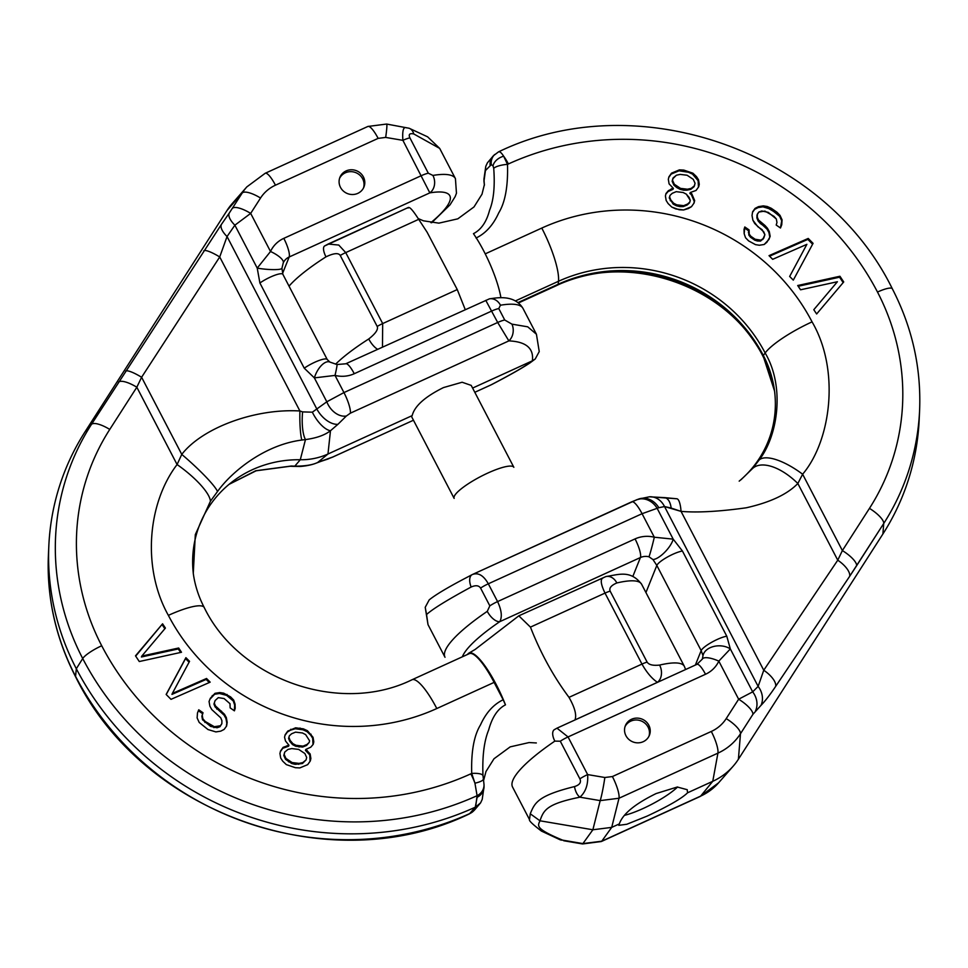 <?xml version="1.0" encoding="UTF-8"?>
<svg xmlns="http://www.w3.org/2000/svg" width="968" height="968" viewBox="0 0 968 968"><rect width="100%" height="100%" fill="white"/><g stroke="black" fill="none" stroke-linecap="round" stroke-linejoin="round"><path stroke-width="1.45" d="M350.416 413.142A18.646 4.32 65.6 0 0 343.955 392.572L335.025 375.415A16.069 0.738 -76.1 0 0 336.985 364.512L329.906 362.08A16.069 7.72 -64.9 0 0 314.37 377.895L304.242 368.179L259.896 282.995L257.222 268.1A16.069 2.396 5.1 0 0 273.484 269.624A16.069 2.396 5.1 0 0 281.942 268.281L283.261 262.836A12.862 12.197 -158.1 0 1 289.166 257.004L429.828 192.874L402.894 140.336L385.675 137.42L378.137 138.376L275.457 185.191A19.287 4.513 -114.5 0 0 265.184 173.284L246.816 186.909A56.592 53.688 21.9 0 0 242.194 193.043L227.008 210.492L85.123 431.667A255.77 242.69 21.9 0 0 48.811 546.242A255.77 242.69 21.9 0 0 76.315 668.731A298.664 283.394 21.9 0 0 475.3 807.191L477.115 797.281A12.862 12.039 0.7 0 0 484.036 786.754L482.221 799.362L480.6 802.871L475.639 807.034L477.091 795.696L474.937 783.185L471.731 773.432C471.065 751.7 473.981 735.523 480.491 724.899C485.972 712.787 493.523 704.414 503.166 699.767L494.116 682.392L436.81 708.528A200.945 190.672 -158.1 0 1 168.371 615.37C141.618 567.647 147.898 502.634 177.083 464.543L181.766 454.391C202.276 427.88 254.85 408.29 299.899 410.976L302.609 411.896L312.349 412.186L326.809 401.793A18.755 13.661 60.2 0 0 346.363 416.01L350.416 413.142L508.865 340.893A12.862 10.346 -88.6 0 0 511.951 324.147L504.727 320.009L498.774 308.562A12.862 2.723 -27.5 0 0 491.744 311.031L354.264 373.709A28.931 27.455 -158.1 0 1 335.025 375.415L314.37 377.895L326.809 401.793L343.955 392.572L497.697 322.477L485.779 300.358M357.785 193.37A12.947 12.281 21.9 0 0 363.956 186.969A12.947 12.281 21.9 0 0 360.532 173.236A12.947 12.281 21.9 0 0 346.096 170.925A12.947 12.281 21.9 0 0 339.925 177.313A12.947 12.281 21.9 0 0 343.35 191.047A12.947 12.281 21.9 0 0 357.785 193.37M498.774 308.562L500.468 305.21A115.132 24.357 -27.5 0 1 522.986 308.417L536.429 334.238L527.729 326.821L511.951 324.147M275.457 185.191A37.401 35.489 21.9 0 0 260.537 198.029L250.676 213.396L234.873 225.181L257.222 268.1L270.52 251.498A28.931 27.455 -158.1 0 1 283.805 238.358L421.286 175.68A12.862 2.723 -27.5 0 1 428.316 173.212L409.912 137.867C408.327 134.383 409.609 133.076 413.759 133.947L439.69 148.406L455.432 178.632A115.132 24.357 152.5 0 0 432.914 175.426L428.316 173.212M536.429 334.238L539.236 351.578L535.231 358.995L532.388 360.81C533.913 348.286 526.072 341.644 508.865 340.893L497.697 322.477A12.862 2.723 -27.5 0 1 504.727 320.009M490.679 385.058L474.804 392.294L491.236 384.768A12.862 6.679 62.5 0 0 491.671 384.574L491.236 384.768C513.246 373.285 526.967 365.299 532.388 360.81L472.602 388.071M491.671 384.574L491.671 384.574C509.192 375.475 521.958 368.251 529.956 362.927L535.231 358.995M332.786 457.005L413.457 420.233L332.556 457.15A18.646 4.392 -114.4 0 0 332.786 457.005L323.433 460.344A20.836 18.525 -94.4 0 1 321.037 461.337L316.209 463.127A21.683 16.758 -99.3 0 0 317.734 462.426L323.433 460.344M332.532 457.162A18.646 4.392 -114.4 0 0 332.556 457.15L326.059 459.655M260.537 198.029A19.287 5.989 -147.3 0 0 242.194 193.043L229.271 213.045A19.287 7.841 -145.4 0 0 234.873 225.181L227.044 236.543A19.287 7.841 -145.4 0 1 221.43 224.394L91.415 424.444A252.575 239.665 21.9 0 0 82.716 658.543A295.482 280.369 21.9 0 0 477.091 795.696A12.862 12.076 -1.5 0 0 484.024 784.661L483.407 778.938A12.862 3.182 -8 0 0 483.395 778.901L482.984 775.683C482.209 756.31 484.109 741.089 488.659 729.993C492.167 717.155 497.77 708.782 505.477 704.849A51.219 11.991 65.5 0 0 468.923 653.11L475.131 649.467L518.824 615.829L530.44 627.119C540.64 653.17 553.49 676.584 569.002 697.347C574.823 707.572 576.819 715.098 574.968 719.926L574.931 719.974M312.349 412.186A21.683 9.148 58.7 0 0 330.475 430.736L337.905 424.335A20.836 12.306 52.4 0 1 316.814 408.98L227.044 236.543L219.724 256.956A19.287 3.751 -147 0 0 203.776 250.833M302.609 411.896A24.72 6.921 92.3 0 0 305.477 439.569C316.367 438.141 324.704 435.189 330.475 430.736L327.971 454.016A64.299 61.008 -158.1 0 1 300.286 459.739A110.703 105.04 21.9 0 0 230.88 482.875A110.703 105.04 21.9 0 0 193.443 574.52M168.371 615.37A46.597 9.861 -27.5 0 1 204.212 607.493C198.549 596.53 194.895 585.156 193.273 573.371L195.318 534.602L210.443 501.182L217.522 491.514A45.605 5.602 41.5 0 0 181.766 454.391L141.606 377.254L219.724 256.956L299.899 410.976A25.483 3.327 89.8 0 0 301.822 440.053L305.477 439.569L300.286 459.739L294.792 466.165C305.101 466.177 312.749 464.93 317.734 462.426L327.971 454.016L412.162 415.623L411.509 416.482L454.149 498.387A33.662 7.127 -27.5 0 1 487.957 472.989A33.662 7.127 -27.5 0 1 513.851 467.314L471.21 385.397L462.123 382.239L443.489 387.575C425.025 396.711 414.582 406.064 412.162 415.623M217.522 491.514C231.001 472.469 264.046 444.856 301.822 440.053M291.392 466.007L294.792 466.165A24.72 10.321 -73.8 0 1 293.038 466.358L290.122 466.261A25.483 8.361 -81.6 0 0 291.392 466.007L255.721 470.75L229.041 484.363L256.109 470.799L290.122 466.261M337.905 424.335L346.363 416.01M554.846 741.113L560.29 741.21L579.88 778.853C581.453 782.374 579.663 784.951 574.508 786.573C537.676 795.72 534.82 802.762 530.258 813.785L529.508 819.593C528.746 820.598 532.727 824.421 541.439 831.076L560.024 839.74L562.662 840.151A12.862 8.99 110.7 0 1 560.024 839.74L562.662 840.151A12.862 8.99 110.7 0 1 560.024 839.74L541.439 831.076C532.727 824.421 528.746 820.598 529.508 819.593L530.258 813.785L539.962 820.791C538.039 825.644 534.094 828.305 562.662 840.151L582.918 843.588L601.745 841.204L700.65 796.107A56.592 53.688 21.9 0 0 718.607 782.81L700.239 796.434A19.287 4.513 -114.5 0 0 700.65 796.107L712.763 781.309L687.57 792.792C681.944 798.358 668.452 806.138 647.072 816.133L626.792 824.264L618.794 825.329L619.326 823.913C622.69 814.028 634.972 803.9 656.159 793.542L677.285 787.02L687.22 789.694L687.57 792.792C681.944 798.358 668.452 806.138 647.072 816.133L626.792 824.264L618.794 825.329L619.326 823.913L611.703 827.386L592.876 829.77L539.962 820.791L592.876 829.77L611.703 827.386L619.326 823.913C622.69 814.028 634.972 803.9 656.159 793.542L677.285 787.02L687.22 789.694L687.57 792.792L712.763 781.309A64.299 61.008 -158.1 0 0 733.163 766.196A64.299 61.008 -158.1 0 1 712.763 781.309L717.917 753.14A56.592 53.688 21.9 0 0 740.484 733.72L752.923 714.323L761.017 705.345C765.168 701.086 770.056 694.758 775.67 686.372L849.674 576.311L883.736 523.47A252.575 239.665 21.9 0 0 919.6 410.323L919.189 419.459A255.77 242.69 21.9 0 1 882.876 534.034L738.403 759.227A64.299 61.008 -158.1 0 1 733.163 766.196A64.299 61.008 -158.1 0 0 738.403 759.227L882.876 534.034A255.77 242.69 21.9 0 0 919.189 419.459L919.6 410.323C921.294 367.84 912.207 327.329 892.339 288.791A19.287 4.078 -27.5 0 0 877.492 292.046A276.291 262.171 21.9 0 0 508.406 163.955L507.486 164.366C508.152 186.098 505.223 202.288 498.714 212.912C493.244 225.012 485.682 233.385 476.05 238.031C485.682 233.385 493.244 225.012 498.714 212.912C505.223 202.288 508.152 186.098 507.486 164.366A12.862 3.618 173.6 0 0 493.728 168.359C495.047 186.34 493.668 200.303 489.566 210.262C486.529 221.926 481.156 229.718 473.449 233.663A51.219 11.991 -114.5 0 1 500.916 297.745A51.219 11.991 -114.5 0 0 473.449 233.663C481.156 229.718 486.529 221.926 489.566 210.262C493.668 200.303 495.047 186.34 493.728 168.359L493.014 165.867L493.728 168.359A12.862 3.618 173.6 0 1 507.486 164.366L503.638 156.199L507.486 164.366L508.406 163.955A19.287 4.513 -114.5 0 0 503.638 156.199A12.862 9.014 159.3 0 0 493.014 165.867L491.296 164.633L493.014 165.867A12.862 9.014 159.3 0 1 503.638 156.199C501.194 152.327 499.331 151.008 498.06 152.218C499.331 151.008 501.194 152.327 503.638 156.199A19.287 4.513 -114.5 0 1 508.406 163.955A276.291 262.171 21.9 0 1 877.492 292.046A19.287 4.078 -27.5 0 1 892.339 288.791C824.639 150.451 636.508 84.99 498.532 151.867L498.532 151.867C636.508 84.99 824.639 150.451 892.339 288.791C912.207 327.329 921.294 367.84 919.6 410.323A252.575 239.665 21.9 0 1 883.736 523.47L882.876 534.034L883.736 523.47A19.287 5.989 32.7 0 0 869.458 508.369A233.397 221.466 21.9 0 0 877.492 292.046A233.397 221.466 21.9 0 1 869.458 508.369A19.287 5.989 32.7 0 1 883.736 523.47L856.656 565.675A19.287 5.989 32.7 0 0 842.378 550.574A19.287 5.989 32.7 0 1 856.656 565.675L849.674 576.311A19.287 8.119 33.9 0 0 837.756 560.182L842.378 550.574L869.458 508.369L842.378 550.574L837.756 560.182A19.287 8.119 33.9 0 1 849.674 576.311L775.67 686.372A19.287 8.119 33.9 0 0 763.752 670.243A19.287 8.119 33.9 0 1 775.67 686.372C770.056 694.758 765.168 701.086 761.017 705.345A19.287 16.577 45 0 0 758.138 686.397L763.752 670.243L837.756 560.182L797.838 483.504A45.956 23.147 -132.6 0 0 752.644 468.439L740.98 479.765L752.644 468.439L759.142 459.969L752.644 468.439A45.956 23.147 -132.6 0 1 797.838 483.504C787.335 494.321 770.141 502.416 746.267 507.789C719.103 511.576 697.359 512.774 681.048 511.382L664.52 506.542A19.287 15.948 -94.3 0 0 649.407 496.802L664.786 497.637A19.287 9.535 -79.8 0 1 671.151 508.055L664.52 506.542A19.287 15.948 -94.3 0 0 649.407 496.802L638.686 499.04L631.801 501.799L472.178 574.617A12.862 6.764 62.5 0 0 471.15 587.019C475.687 585.047 478.821 585.398 480.576 588.072L489.832 605.859L487.279 611.34A115.132 24.357 152.5 0 0 445.014 657.284A115.132 24.357 152.5 0 1 487.279 611.34L489.832 605.859A12.862 2.723 152.5 0 1 497.576 601.588C501.63 610.3 502.356 616.991 499.766 621.674A12.862 6.159 -124.3 0 1 487.279 611.34A12.862 6.159 -124.3 0 0 499.766 621.674L640.417 557.544A12.862 12.197 -158.1 0 1 648.971 556.794L652.952 559.54L656.824 565.433L645.934 592.537L656.824 565.433L701.171 650.617L702.998 655.663L702.284 659.196L702.998 655.663A16.069 11.035 178.8 0 1 713.743 646.467A16.069 11.035 178.8 0 1 730.332 648.935L718.813 661.12A16.069 5.07 -155.3 0 0 702.308 659.123L702.308 659.123A16.069 5.07 -155.3 0 0 702.284 659.196A16.069 5.07 -155.3 0 1 702.308 659.123L696.96 664.338L556.975 728.166L568.047 736.938A12.862 2.723 152.5 0 0 560.29 741.21L579.88 778.853C581.453 782.374 579.663 784.951 574.508 786.573C537.676 795.72 534.82 802.762 530.258 813.785L539.962 820.791C538.039 825.644 534.094 828.305 562.662 840.151L582.918 843.588L601.745 841.204L611.703 827.386L619.012 798.237L717.917 753.14A56.592 53.688 21.9 0 0 740.484 733.72L738.403 759.227L740.484 733.72L752.923 714.323L761.017 705.345A19.287 16.577 45 0 0 758.138 686.397L763.752 670.243L837.756 560.182L797.838 483.504C787.335 494.321 770.141 502.416 746.267 507.789C719.103 511.576 697.359 512.774 681.048 511.382A19.299 4.949 -88.5 0 0 676.729 498.762L664.786 497.637A19.287 9.535 -79.8 0 1 671.151 508.055L681.048 511.382A19.299 4.949 -88.5 0 0 676.729 498.762L649.407 496.802L636.992 499.645L472.178 574.617A12.862 6.764 62.5 0 0 471.15 587.019C475.687 585.047 478.821 585.398 480.576 588.072L489.832 605.859A12.862 2.723 152.5 0 1 497.576 601.588C501.63 610.3 502.356 616.991 499.766 621.674A102.269 21.647 152.5 0 0 462.353 656.812A102.269 21.647 152.5 0 1 499.766 621.674L640.417 557.544A12.862 12.197 -158.1 0 1 648.971 556.794L652.952 559.54L656.824 565.433L701.171 650.617L702.998 655.663A16.069 11.035 178.8 0 1 713.743 646.467A16.069 11.035 178.8 0 1 730.332 648.935L718.813 661.12A28.931 27.455 -158.1 0 1 705.515 674.26L568.047 736.938L587.636 774.582C588.302 784.419 585.725 791.957 579.917 797.184C546.025 804.033 543.677 810.434 539.962 820.791C543.677 810.434 546.025 804.033 579.917 797.184A12.862 7.091 -99.2 0 1 574.508 786.573A12.862 7.091 -99.2 0 0 579.917 797.184L600.184 800.621L619.012 798.237L717.917 753.14L712.763 781.309L700.65 796.107A56.592 53.688 21.9 0 0 718.607 782.81L733.163 766.196L718.607 782.81L700.239 796.434A19.287 4.513 -114.5 0 0 700.65 796.107L601.745 841.204L611.703 827.386L619.012 798.237L600.184 800.621L592.876 829.77L582.918 843.588L592.876 829.77L600.184 800.621A19.287 1.355 99.6 0 0 604.855 777.498L612.393 776.554L711.298 731.457A37.401 35.489 21.9 0 0 726.206 718.607L738.644 699.223L752.68 691.854L730.332 648.935L726.786 636.218L730.332 648.935L752.68 691.854L758.138 686.397L664.52 506.542L658.833 507.716L642.074 513.706L488.32 583.801L497.576 601.588L635.056 538.91A28.931 27.455 -158.1 0 1 654.308 537.216L673.183 539.14A16.069 5.711 132.3 0 1 664.713 552.268A16.069 5.711 132.3 0 1 652.952 559.54A16.069 5.711 132.3 0 0 664.713 552.268A16.069 5.711 132.3 0 0 673.183 539.14L682.44 551.034A16.069 3.4 152.5 0 0 667.351 557.072A16.069 3.4 152.5 0 0 656.824 565.433A16.069 3.4 152.5 0 1 667.351 557.072A16.069 3.4 152.5 0 1 682.44 551.034L726.786 636.218A16.069 3.4 152.5 0 0 711.698 642.268A16.069 3.4 152.5 0 0 701.171 650.617L695.363 665.064L701.171 650.617A16.069 3.4 152.5 0 1 711.698 642.268A16.069 3.4 152.5 0 1 726.786 636.218L682.44 551.034L673.183 539.14L657.139 508.321L642.074 513.706A19.287 4.513 -114.5 0 0 631.801 501.799A19.287 4.513 -114.5 0 1 642.074 513.706L488.32 583.801A12.862 2.723 152.5 0 0 480.576 588.072A12.862 2.723 152.5 0 1 488.32 583.801L497.576 601.588L635.056 538.91A16.069 3.763 65.5 0 1 640.417 557.544L632.878 576.311L640.417 557.544A16.069 3.763 65.5 0 0 635.056 538.91A28.931 27.455 -158.1 0 1 654.308 537.216L673.183 539.14L657.139 508.321A19.287 16.492 -109.6 0 0 636.992 499.645A19.287 16.492 -109.6 0 1 657.139 508.321L658.833 507.716A19.287 16.492 -109.6 0 0 638.686 499.04A19.287 16.492 -109.6 0 1 658.833 507.716L664.52 506.542L758.138 686.397L752.68 691.854A19.287 16.577 45 0 1 755.548 710.802A19.287 16.577 45 0 0 752.68 691.854L738.644 699.223L718.813 661.12A28.931 27.455 -158.1 0 1 705.515 674.26A16.069 3.763 -114.5 0 0 696.96 664.338L556.975 728.166L568.047 736.938L587.636 774.582C588.302 784.419 585.725 791.957 579.917 797.184L600.184 800.621A19.287 1.355 99.6 0 0 604.855 777.498L612.393 776.554A19.287 4.513 65.5 0 1 619.012 798.237A19.287 4.513 65.5 0 0 612.393 776.554L711.298 731.457A19.287 4.513 65.5 0 1 717.917 753.14A19.287 4.513 65.5 0 0 711.298 731.457A37.401 35.489 21.9 0 0 726.206 718.607A19.287 5.989 32.7 0 1 740.484 733.72A19.287 5.989 32.7 0 0 726.206 718.607L738.644 699.223A19.287 5.989 32.7 0 1 752.923 714.323A19.287 5.989 32.7 0 0 738.644 699.223L718.813 661.12A16.069 5.07 -155.3 0 0 702.308 659.123L696.96 664.338A16.069 3.763 -114.5 0 1 705.515 674.26L568.047 736.938A12.862 2.723 152.5 0 0 560.29 741.21L554.846 741.113A115.132 24.357 -27.5 0 0 512.568 787.069A115.132 24.357 -27.5 0 1 554.846 741.113A12.862 6.159 55.7 0 1 554.277 729.69A12.862 6.159 55.7 0 0 554.846 741.113M631.547 719.26A12.947 12.281 21.9 0 0 625.376 725.649A12.947 12.281 21.9 0 0 628.801 739.383A12.947 12.281 21.9 0 0 643.224 741.694A12.947 12.281 21.9 0 0 649.395 735.305A12.947 12.281 21.9 0 0 645.971 721.571A12.947 12.281 21.9 0 0 631.547 719.26A12.947 12.281 21.9 0 0 625.376 725.649A12.947 12.281 21.9 0 0 628.801 739.383A12.947 12.281 21.9 0 0 643.224 741.694A12.947 12.281 21.9 0 0 649.395 735.305A12.947 12.281 21.9 0 0 645.971 721.571A12.947 12.281 21.9 0 0 631.547 719.26M472.626 574.423C478.398 572.39 483.625 575.512 488.32 583.801C483.625 575.512 478.398 572.39 472.626 574.423M426.549 614.547C432.466 609.09 447.325 599.918 471.15 587.019C447.325 599.918 432.466 609.09 426.549 614.547L425.218 607.299L429.211 599.882C435.237 594.969 446.986 587.891 464.471 578.67L472.178 574.617L464.471 578.67C446.986 587.891 435.237 594.969 429.211 599.882L425.218 607.299L428.013 624.638L426.549 614.547M739.189 481.144A110.703 105.04 21.9 0 0 774.412 390.019A110.703 105.04 21.9 0 0 763.353 355.486A153.597 145.744 21.9 0 0 558.161 284.265L556.854 285.354A154.698 146.797 -158.1 0 1 763.51 357.071L774.533 390.987L763.353 355.486A153.597 145.744 21.9 0 0 558.161 284.265L558.488 281.277A154.698 146.797 -158.1 0 1 765.156 352.993C785.254 386.958 777.752 436.229 759.142 459.969A47.275 17.255 -141.2 0 1 802.629 474.223L797.838 483.504L802.629 474.223A47.275 17.255 -141.2 0 0 759.142 459.969C777.752 436.229 785.254 386.958 765.156 352.993L763.353 355.486L765.156 352.993A48.218 10.2 152.5 0 1 812.067 321.872C840.309 370.2 830.955 440.791 802.629 474.223L842.378 550.574L802.629 474.223C830.955 440.791 840.309 370.2 812.067 321.872A48.218 10.2 152.5 0 0 765.156 352.993A154.698 146.797 -158.1 0 0 558.488 281.277L515.508 300.879L558.488 281.277A48.218 11.289 65.5 0 0 541.778 228.073A202.336 191.991 -158.1 0 1 812.067 321.872A202.336 191.991 -158.1 0 0 541.778 228.073A48.218 11.289 65.5 0 1 558.488 281.277L558.161 284.265L556.854 285.354A154.698 146.797 -158.1 0 1 763.51 357.071A48.218 10.2 -27.5 0 0 763.764 357.918L763.764 357.918A48.218 10.2 -27.5 0 1 763.51 357.071L763.353 355.486A110.703 105.04 21.9 0 1 774.412 390.019A110.703 105.04 21.9 0 1 739.189 481.144M839.934 276.255L797.705 285.524L800.548 289.795L837.405 281.736L813.798 309.712L816.641 313.971L843.721 281.954L839.934 276.255L839.558 277.199L798.213 286.274L839.558 277.199L843.164 282.62L839.558 277.199L839.934 276.255L797.705 285.524L800.548 289.795L837.405 281.736L813.798 309.712L816.641 313.971L843.721 281.954L839.934 276.255M808.22 238.443L769.028 255.649L772.67 259.315L806.876 244.335L789.658 276.461L793.3 280.127L813.072 243.343L808.22 238.443L807.844 239.386L769.572 256.181L807.844 239.386L812.612 244.202L807.844 239.386L808.22 238.443L769.028 255.649L772.67 259.315L806.876 244.335L789.658 276.461L793.3 280.127L813.072 243.343L808.22 238.443M749.075 229.912L744.791 226.96L744.017 229.501L744.174 233.712L745.529 237.729L748.603 240.887L755.512 244.638L759.36 245.243L764.2 244.481L768.894 239.507L770.165 236.277L769.294 231.57L765.083 225.58L758.452 219.966L757.303 217.122L757.363 214.085L758.864 212.028L761.78 210.963L768.253 212.367L776.324 218.962L776.965 222.495L776.191 225.036L780.474 228L781.745 224.77L782.083 219.869L780.014 215.356L771.242 208.265L763.328 205.881L758.489 206.644L755.076 208.386L752.596 211.811L752.027 215.525L752.898 220.232L757.823 226.718L762.106 229.682L764.889 234.692L763.123 238.6L760.921 240.149L755.149 239.241L750.865 236.289L749.232 234.123L749.075 229.912L748.7 230.856L744.489 227.952L748.7 230.856L748.421 232.719L749.075 229.912L744.791 226.96L744.174 233.712L745.529 237.729L748.603 240.887L755.512 244.638L759.36 245.243L764.2 244.481L766.898 242.242L769.79 237.221L768.919 232.514L767.067 229.174L758.077 220.91L756.928 218.054L756.988 215.017L758.864 212.028L764.914 211.084L773.964 216.312L776.324 218.962L776.965 222.495L776.191 225.036L780.474 228L781.745 224.77L781.708 220.813L779.639 216.3L770.855 209.209L762.953 206.825L758.113 207.588L754.701 209.33L752.511 212.343L755.076 208.386L752.596 211.811L752.027 215.525L752.898 220.232L754.762 223.572L763.752 231.836L764.889 234.692L763.74 238.176L760.545 241.093L754.774 240.185L748.845 235.067L749.075 229.912M690.257 192.511L696.065 190.454L698.702 186.763L699.259 184.295L698.509 179.77L696.549 176.684L692.894 173.187L683.807 170.09L679.403 169.872L671.526 173.151L668.9 176.854L668.331 179.322L669.082 183.847L673.389 188.373L668.416 190.636L665.984 193.503L665.415 195.972L666.165 200.497L668.126 203.582L671.78 207.079L679.185 209.766L683.59 209.971L691.467 206.692L694.092 203.002L694.661 200.533L691.757 193.745L690.257 192.511L689.881 193.455L691.382 194.689L689.881 193.455L690.257 192.511L696.065 190.454L698.702 186.763L699.259 184.295L698.884 185.239L698.134 180.713L696.173 177.628L692.519 174.119L688.49 172.268L679.028 170.816L671.151 174.095L668.755 177.459L671.526 173.151L668.9 176.854L668.331 179.322L669.082 183.847L673.389 188.373L673.014 189.317L668.041 191.567L665.827 194.181L668.416 190.636L665.984 193.503L665.415 195.972L666.165 200.497L668.126 203.582L671.78 207.079L675.809 208.943L683.59 209.971L688.369 208.543L691.467 206.692L694.092 203.002L694.661 200.533L694.274 201.477L691.382 194.689L691.757 193.745L690.257 192.511M687.086 175.232L693.269 179.346L695.048 183.267L694.48 185.723L691.2 188.397L687.449 189.22L680.516 188.385L674.333 184.259L672.554 180.351L673.111 177.882L676.402 175.22L680.153 174.397L687.086 175.232L693.269 179.346L695.048 183.267L694.104 186.667L690.813 189.341L683.505 190.151L680.129 189.329L673.946 185.203L672.167 181.294L672.736 178.826L676.402 175.22L680.153 174.397L687.086 175.232M676.753 204.829L673.571 203.183L670.751 199.88L669.638 197L670.013 195.367L672.264 193.31L676.196 191.664L683.13 192.499L686.324 194.144L689.131 197.436L690.257 200.316L689.869 201.961L687.619 204.018L683.686 205.664L676.753 204.829L676.378 205.773L673.183 204.115L669.251 197.944L670.013 195.367L672.264 193.31L676.196 191.664L683.13 192.499L686.324 194.144L690.257 200.316L689.494 202.905L687.244 204.962L683.311 206.595L679.742 206.595L673.183 204.115L669.251 197.944L670.013 195.367L669.251 197.944L669.638 197L670.376 200.824L670.751 199.88L673.571 203.183L673.183 204.115L673.571 203.183L676.753 204.829L676.378 205.773L679.742 206.595L680.129 205.652L676.753 204.829M484.387 185.251L484.06 180.617L485.428 170.598L491.296 164.633A12.862 12.1 45.8 0 1 494.696 154.493L494.696 154.493A12.862 12.1 45.8 0 0 491.296 164.633L485.428 170.598L485.779 166.339L487.4 162.83L485.779 166.339L483.964 178.947A12.862 12.039 0.7 0 0 484.06 180.617L485.779 166.339L483.964 178.947A12.862 12.039 0.7 0 0 484.06 180.617L484.109 182.516A12.862 12.076 -1.5 0 1 483.976 181.04L483.976 181.04A12.862 12.076 -1.5 0 0 484.109 182.516L484.387 185.275M465.136 309.349L457.259 289.565L427.13 232.247L418.696 219.337C412.598 209.802 409.089 206.039 408.194 208.047C409.089 206.039 412.598 209.802 418.696 219.337L345.733 252.6A12.862 2.723 152.5 0 0 340.24 255.455L377.193 326.434C378.44 329.398 375.62 333.573 368.735 338.969A92.988 19.675 152.5 0 0 335.63 364.162A92.988 19.675 152.5 0 1 368.735 338.969C375.62 333.573 378.44 329.398 377.193 326.434A12.862 2.723 152.5 0 1 382.687 323.566L382.469 347.04L382.687 323.566A12.862 2.723 152.5 0 0 377.193 326.434L340.24 255.455C338.498 252.672 333.742 253.132 325.986 256.847C333.742 253.132 338.498 252.672 340.24 255.455A12.862 2.723 152.5 0 1 345.733 252.6L382.687 323.566L457.259 289.565L427.13 232.247L418.696 219.337L345.733 252.6L382.687 323.566L457.259 289.565L465.136 309.349M328.164 244.033L338.776 245.061L345.733 252.6L338.776 245.061L328.164 244.033L408.472 207.418L324.619 245.957A12.862 4.84 57.5 0 0 325.986 256.847A92.988 19.675 -27.5 0 0 289.033 286.153A92.988 19.675 -27.5 0 1 325.986 256.847A12.862 4.84 57.5 0 1 324.619 245.957L328.164 244.033M518.061 302.548L558.161 284.265L518.061 302.548M780.462 227.988L781.708 220.813L779.639 216.3L776.566 213.154L766.801 207.43L762.953 206.825L758.113 207.588L754.701 209.33L755.076 208.386L758.489 206.644L758.113 207.588L758.489 206.644L763.328 205.881L762.953 206.825L763.328 205.881L767.176 206.487L766.801 207.43L767.176 206.487L771.242 208.265L770.855 209.209L771.242 208.265L776.941 212.21L776.566 213.154L776.941 212.21L780.014 215.356L779.639 216.3L780.014 215.356L782.083 219.869L781.745 224.77L780.462 227.988M693.85 203.341L694.274 201.477L691.382 194.689L691.757 193.745L694.661 200.533L693.85 203.341M698.46 187.102L698.134 180.713L692.519 174.119L688.49 172.268L679.028 170.816L671.151 174.095L671.526 173.151L679.403 169.872L679.028 170.816L679.403 169.872L683.807 170.09L683.432 171.033L683.807 170.09L692.894 173.187L692.519 174.119L692.894 173.187L698.509 179.77L699.259 184.295L698.46 187.102M749.232 234.123L748.845 235.067L748.796 231.775L748.845 235.067L750.49 237.233L750.865 236.289L749.232 234.123M755.149 239.241L754.774 240.185L750.49 237.233L750.865 236.289L755.149 239.241L754.774 240.185L757.412 240.984L757.787 240.04L755.149 239.241M760.921 240.149L760.545 241.093L757.412 240.984L757.787 240.04L760.921 240.149L760.545 241.093L763.123 238.6L760.921 240.149M757.303 217.122L757.363 214.085L756.928 218.054L758.077 220.91L757.303 217.122M760.8 222.616L760.425 223.56L758.077 220.91L758.452 219.966L760.8 222.616L760.425 223.56L764.708 226.524L765.083 225.58L760.8 222.616M767.442 228.23L767.067 229.174L764.708 226.524L765.083 225.58L767.442 228.23L767.067 229.174L768.919 232.514L769.294 231.57L767.442 228.23M770.165 236.277L769.294 231.57L770.165 236.277L768.882 239.519L770.165 236.277M671.514 188.784L668.041 191.567L671.514 188.784L671.139 189.728L673.014 189.317L673.389 188.373L671.514 188.784M672.554 180.351L673.111 177.882L672.167 181.294L673.946 185.203L674.333 184.259L672.554 180.351M677.322 186.739L676.947 187.671L673.946 185.203L674.333 184.259L677.322 186.739L676.947 187.671L680.129 189.329L680.516 188.385L677.322 186.739M683.88 189.208L683.505 190.151L680.129 189.329L680.516 188.385L683.88 189.208L683.505 190.151L687.074 190.151L687.449 189.22L683.88 189.208M691.2 188.397L690.813 189.341L687.074 190.151L687.449 189.22L691.2 188.397L690.813 189.341L694.48 185.723L691.2 188.397M683.686 205.664L683.311 206.595L679.742 206.595L680.129 205.652L683.686 205.664L683.311 206.595L687.244 204.962L687.619 204.018L683.686 205.664M643.103 808.51A38.575 8.168 -27.5 0 1 624.372 815.383A38.575 8.168 -27.5 0 0 643.103 808.51A38.575 8.168 -27.5 0 0 677.612 786.984A38.575 8.168 -27.5 0 1 643.103 808.51M630.785 721.136A12.947 12.281 21.9 0 0 625.038 726.605A12.947 12.281 21.9 0 1 630.785 721.136A12.947 12.281 21.9 0 1 644.821 723.108A12.947 12.281 21.9 0 1 648.984 736.225A12.947 12.281 21.9 0 0 644.821 723.108A12.947 12.281 21.9 0 0 630.785 721.136M685.61 669.517L684.352 666.335A92.988 19.675 152.5 0 0 659.607 665.076C653.049 665.803 648.887 664.81 647.108 662.088L610.155 591.121C608.945 588.084 611.183 585.362 616.858 582.954A92.988 19.675 -27.5 0 1 641.602 584.224C630.434 569.583 618.395 574.714 605.944 576.541L605.944 576.541A12.862 9.68 76.8 0 1 616.858 582.954M574.968 719.926L657.429 682.331C651.875 678.592 646.721 672.506 641.965 664.084A12.862 2.723 -27.5 0 1 647.108 662.088M467.556 654.441A51.219 11.991 65.5 0 1 468.923 653.11M503.166 699.767L505.477 704.849M494.116 682.392A46.597 10.914 -114.5 0 0 469.298 653.642L411.993 679.766C340.482 715.062 239.253 680.02 204.212 607.493L204.212 607.493M569.002 697.347L641.965 664.084L605.012 593.106C600.789 584.273 600.136 579.203 603.076 577.92M139.283 661.531L181.5 652.263L178.669 648.003L141.812 656.062L165.407 628.087L162.576 623.815L135.496 655.844L139.283 661.531M170.997 699.344L210.177 682.15L206.535 678.483L172.328 693.451L189.547 661.338L185.904 657.671L166.145 694.455L170.997 699.344M230.142 707.886L234.413 710.839L235.2 708.298L235.042 704.087L233.675 700.058L230.614 696.912L223.693 693.161L219.845 692.556L215.005 693.318L210.322 698.291L209.052 701.522L209.911 706.229L211.774 709.568L220.764 717.832L221.914 720.676L221.841 723.713L220.353 725.77L214.303 726.714L205.252 721.487L202.893 718.825L202.239 715.304L203.026 712.763L198.743 709.798L197.472 713.029L197.121 717.917L199.202 722.443L207.975 729.533L215.888 731.917L220.728 731.155L224.14 729.412L226.621 725.988L227.177 722.273L226.318 717.566L224.455 714.227L215.465 705.962L214.315 703.107L215.102 700.566L218.296 697.638L224.068 698.545L229.985 703.675L230.142 707.886M288.96 745.287L283.14 747.332L280.514 751.035L279.946 753.503L280.696 758.029L282.668 761.114L286.322 764.611L295.409 767.709L299.814 767.914L307.691 764.635L310.317 760.945L310.873 758.476L310.135 753.951L305.827 749.426L310.788 747.163L313.233 744.295L313.801 741.827L313.051 737.301L307.437 730.719L303.407 728.856L295.627 727.815L287.75 731.094L285.124 734.797L284.556 737.265L285.487 740.968L288.96 745.287L288.573 746.231L282.765 748.276L280.381 751.64M292.13 762.566L285.947 758.44L284.168 754.532L284.737 752.063L288.016 749.401L291.767 748.579L298.701 749.413L304.884 753.528L306.662 757.448L306.094 759.904L302.815 762.578L299.064 763.401L292.13 762.566L291.755 763.51L285.572 759.384L283.793 755.476L284.737 752.063M302.464 732.97L305.646 734.615L309.578 740.786L309.203 742.432L306.953 744.489L303.02 746.134L296.075 745.3L292.893 743.654L290.085 740.351L288.96 737.471L289.335 735.825L291.586 733.78L295.53 732.135L302.464 732.97M125.658 371.131A19.287 3.751 -147 0 1 141.606 377.254L136.827 387.224L109.759 429.429A233.397 221.466 21.9 0 0 101.713 645.753A276.291 262.171 21.9 0 0 470.811 773.843L471.731 773.432A12.862 3.618 -6.4 0 1 482.984 775.683M469.94 813.483A12.862 12.1 45.8 0 0 473.304 811.208L474.538 809.998A12.862 12.161 44.9 0 1 471.041 812.394L475.3 807.191L469.468 813.834C331.492 880.711 143.349 815.25 75.661 676.91A19.287 4.078 -27.5 0 1 75.564 676.33A295.482 280.369 21.9 0 0 469.94 813.483M118.495 382.239A19.287 5.989 -147.3 0 1 136.827 387.224L177.083 464.543A46.21 12.802 36.3 0 1 210.443 501.182M227.008 210.492A64.299 61.008 -158.1 0 1 232.259 203.522L246.816 186.909M321.037 461.337L326.095 459.643A18.755 16.976 -67.4 0 0 329.326 458.421M385.675 137.42A19.287 1.355 -80.4 0 0 386.631 124.049L409.161 128.26A12.862 8.99 110.7 0 1 413.759 133.947M409.912 137.867A12.862 2.723 -27.5 0 0 402.894 140.336C402.192 130.595 403.402 126.433 406.536 127.849M162.576 623.815L135.677 656.122M164.85 628.752L162.188 624.759M141.812 656.062L141.425 656.994L178.281 648.947L178.669 648.003M180.629 652.456L178.281 648.947M189.087 662.197L185.529 658.603L166.218 694.54M209.269 682.549L206.16 679.415L171.953 694.395L172.328 693.451M226.318 726.399L226.802 723.217L225.943 718.51L224.08 715.17L215.09 706.894L213.94 704.051L215.102 700.566M221.841 723.713L219.978 726.702L217.062 727.767L210.576 726.375L202.518 719.769L201.864 716.247L202.639 713.694L198.367 710.742M234.341 710.79L234.667 705.031L233.3 701.001L226.669 695.387L219.47 693.499L214.63 694.262L209.959 699.211M313.015 744.549L312.676 738.245L310.704 735.16L307.05 731.651L303.02 729.799L295.24 728.759L290.461 730.199L287.375 732.038L284.979 735.402M310.075 761.284L309.748 754.895L305.44 750.369L305.827 749.426M306.094 759.904L302.439 763.522L295.119 764.333L291.755 763.51M309.203 742.432L306.578 745.433L302.633 747.066L295.7 746.243L292.517 744.586L289.71 741.294L288.585 738.415L289.335 735.825M185.904 657.671L185.529 658.603M206.535 678.483L206.16 679.415M214.315 703.107L213.94 704.051M215.465 705.962L215.09 706.894M217.11 708.116L216.735 709.06M221.394 711.081L221.006 712.012M224.455 714.227L224.08 715.17M226.318 717.566L225.943 718.51M227.177 722.273L226.802 723.217M203.026 712.763L202.639 713.694M202.239 715.304L201.864 716.247M202.893 718.825L202.518 719.769M205.252 721.487L204.877 722.43M210.951 725.431L210.576 726.375M214.303 726.714L213.928 727.658M217.437 726.835L217.062 727.767M220.353 725.77L219.978 726.702M212.307 695.556L211.931 696.5M215.005 693.318L214.63 694.262M219.845 692.556L219.47 693.499M223.693 693.161L223.318 694.104M227.044 694.455L226.669 695.387M230.614 696.912L230.227 697.855M233.675 700.058L233.3 701.001M235.042 704.087L234.667 705.031M235.2 708.298L234.813 709.241M287.085 745.699L286.697 746.643M287.75 731.094L287.375 732.038M290.848 729.255L290.461 730.199M295.627 727.815L295.24 728.759M300.032 728.033L299.644 728.977M303.407 728.856L303.02 729.799M307.437 730.719L307.05 731.651M311.079 734.216L310.704 735.16M313.051 737.301L312.676 738.245M313.801 741.827L313.414 742.771M307.328 750.66L306.941 751.604M310.135 753.951L309.748 754.895M310.873 758.476L310.498 759.42M283.14 747.332L282.765 748.276M288.948 760.921L288.561 761.852M295.506 763.389L295.119 764.333M299.064 763.401L298.688 764.333M302.815 762.578L302.439 763.522M284.168 754.532L283.793 755.476M285.947 758.44L285.572 759.384M288.96 737.471L288.585 738.415M290.085 740.351L289.71 741.294M292.893 743.654L292.517 744.586M296.075 745.3L295.7 746.243M299.451 746.122L299.076 747.066M303.02 746.134L302.633 747.066M306.953 744.489L306.578 745.433M363.532 187.901A12.947 12.281 21.9 0 0 359.37 174.772A12.947 12.281 21.9 0 0 345.346 172.8A12.947 12.281 21.9 0 0 339.599 178.281M764.115 237.233L762.748 239.532L764.115 237.233M689.869 201.961L687.244 204.962L689.869 201.961M232.344 208.41A19.287 5.989 -147.3 0 1 250.676 213.396L270.52 251.498A16.069 5.07 24.7 0 1 283.261 262.836M354.264 373.709A16.069 3.763 -114.5 0 0 345.709 363.799L489.481 298.822A12.862 10.551 80.6 0 1 500.468 305.21M304.242 368.179A16.069 3.4 -27.5 0 1 318.593 360.653A16.069 3.4 -27.5 0 1 327.22 359.503L282.874 274.319L281.942 268.281M229.271 213.045L221.43 224.394M657.587 682.295A80.126 16.952 152.5 0 0 657.429 682.331A12.862 9.68 -103.2 0 0 659.607 665.076M654.308 537.216L642.074 513.706L654.308 537.216A16.069 0.738 103.9 0 1 648.971 556.794A16.069 0.738 103.9 0 0 654.308 537.216M587.636 774.582L604.855 777.498L587.636 774.582A12.862 2.723 152.5 0 0 579.88 778.853A12.862 2.723 152.5 0 1 587.636 774.582M681.048 511.382L763.752 670.243L681.048 511.382M601.334 841.531A19.287 4.513 -114.5 0 0 601.745 841.204A19.287 4.513 -114.5 0 1 601.334 841.531L582.567 843.951A19.287 1.355 -80.4 0 0 582.918 843.588A19.287 1.355 -80.4 0 1 582.567 843.951L563.703 840.744L582.567 843.951L601.334 841.531L700.239 796.434L601.334 841.531M485.234 253.858L541.778 228.073L485.234 253.858M493.462 155.703L493.462 155.703A12.862 12.161 44.9 0 0 490.135 165.492A12.862 12.161 44.9 0 1 493.462 155.703L498.532 151.867L493.462 155.703L487.4 162.83L493.462 155.703M377.581 349.266A12.862 4.84 -122.5 0 1 368.735 338.969A12.862 4.84 -122.5 0 0 377.581 349.266M556.249 285.729A48.218 11.289 -114.5 0 0 556.854 285.354L518.449 302.863L556.854 285.354A48.218 11.289 -114.5 0 1 556.249 285.729L518.533 302.923L556.249 285.729C627.627 250.482 728.795 285.512 763.764 357.918C728.795 285.512 627.627 250.482 556.249 285.729M530.44 627.119L605.012 593.106A12.862 2.723 -27.5 0 1 610.155 591.121M436.81 708.528A46.597 10.914 -114.5 0 0 411.993 679.766M470.811 773.843A19.287 4.513 65.5 0 1 474.937 783.185A12.862 3.182 -8 0 0 483.407 778.938L483.214 777.51M101.713 645.753A19.287 4.078 152.5 0 0 82.716 658.543L76.315 668.731L75.564 676.33A252.575 239.665 21.9 0 1 48.4 555.378L48.811 546.242M484.036 786.754L484.024 784.661M109.759 429.429A19.287 5.989 -147.3 0 0 91.415 424.444L85.123 431.667M283.805 238.358A16.069 3.763 65.5 0 1 289.166 257.004L282.523 273.545M259.896 282.995A16.069 3.4 -27.5 0 1 274.247 275.457A16.069 3.4 -27.5 0 1 282.874 274.319M430.917 222.64A102.269 21.647 152.5 0 0 429.828 192.874A12.862 10.551 -99.4 0 0 432.914 175.426M378.137 138.376A19.287 4.513 -114.5 0 0 367.864 126.469L265.184 173.284M345.709 363.799L336.985 364.512M489.481 298.822C495.422 298.156 514.117 293.752 522.986 308.417M329.906 362.08L327.22 359.503M554.277 729.69L556.975 728.166L554.277 729.69M428.013 624.638L445.014 657.284L428.013 624.638M512.568 787.069L529.508 819.593L512.568 787.069M483.976 181.04L483.964 178.947L483.976 181.04M484.448 184.38L482.016 194.181L474.005 206.934L457.816 218.828L438.879 223.148L423.403 220.801L418.212 218.574L423.403 220.801L438.879 223.148L457.816 218.828L474.005 206.934L482.016 194.181L484.448 184.38M774.678 391.955C773.057 380.206 769.415 368.856 763.764 357.918C769.415 368.856 773.057 380.206 774.678 391.955M483.613 780.426L485.984 771.52L493.995 758.767L510.184 746.872L529.121 742.553L536.332 742.952M684.352 666.335L641.602 584.224M518.824 615.829L605.944 576.541M480.6 802.871L474.538 809.998M473.304 811.208L469.468 813.834M75.661 676.91C55.793 638.372 46.706 597.861 48.4 555.378M316.209 463.127C309.687 465.814 300.104 466.588 299.548 466.443L293.038 466.358M386.631 124.049L367.864 126.469M409.161 128.26L427.626 136.839L439.69 148.406M431.667 222.749L450.072 204.792L455.166 196.613L456.46 193.237L455.432 178.632"/></g></svg>

